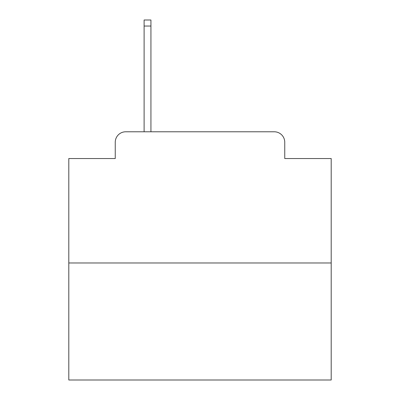 <?xml version="1.0" encoding="UTF-8"?>
<svg xmlns="http://www.w3.org/2000/svg" width="400" height="400" viewBox="0 0 400 400"><rect width="100%" height="100%" fill="white"/><g stroke="black" fill="none" stroke-linecap="round" stroke-linejoin="round"><path stroke-width="0.6" d="M115.25 142.275L115.25 158.54L115.25 142.275A10.495 10.495 0 0 1 125.745 131.78L144.11 131.78L144.11 20L150.935 20L150.935 131.78L159.065 131.78M331.195 262.975L68.805 262.975L68.805 380L331.195 380L331.195 158.54L284.75 158.54L284.75 142.275A10.495 10.495 0 0 0 274.255 131.78L125.745 131.78M68.805 262.975L68.805 158.54L115.25 158.54M240.935 131.78L274.255 131.78M284.75 158.54L284.75 142.275M144.11 26.035L150.935 26.035"/></g></svg>

